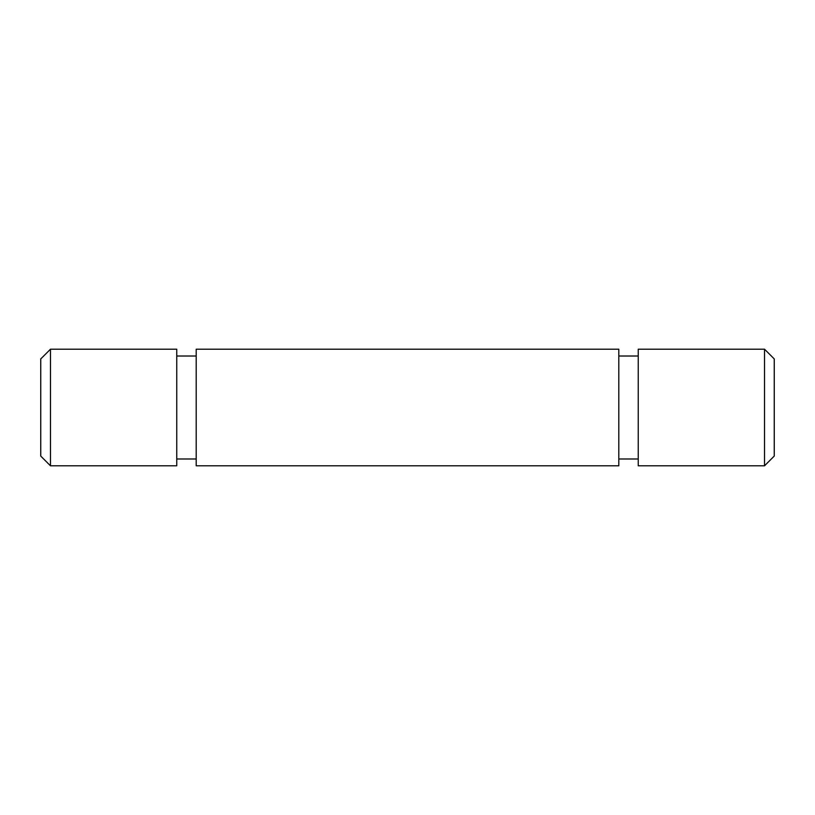 <?xml version="1.0" encoding="UTF-8"?>
<svg xmlns="http://www.w3.org/2000/svg" width="815" height="815" viewBox="0 0 815 815"><rect width="100%" height="100%" fill="white"/><g stroke="black" fill="none" stroke-linecap="round" stroke-linejoin="round"><path stroke-width="1.22" d="M50.469 465.793L40.75 456.074L40.75 358.926L50.469 349.207L50.469 465.793L176.763 465.793L176.763 349.207L50.469 349.207M764.531 349.207L774.25 358.926L774.25 456.074L764.531 465.793L764.531 349.207L638.237 349.207L638.237 465.793L764.531 465.793M196.191 407.5L196.191 465.793L618.809 465.793L618.809 349.207L196.191 349.207L196.191 407.5M196.191 458.988L176.763 458.988M618.809 458.988L638.237 458.988M618.809 356.012L638.237 356.012M196.191 356.012L176.763 356.012"/></g></svg>
